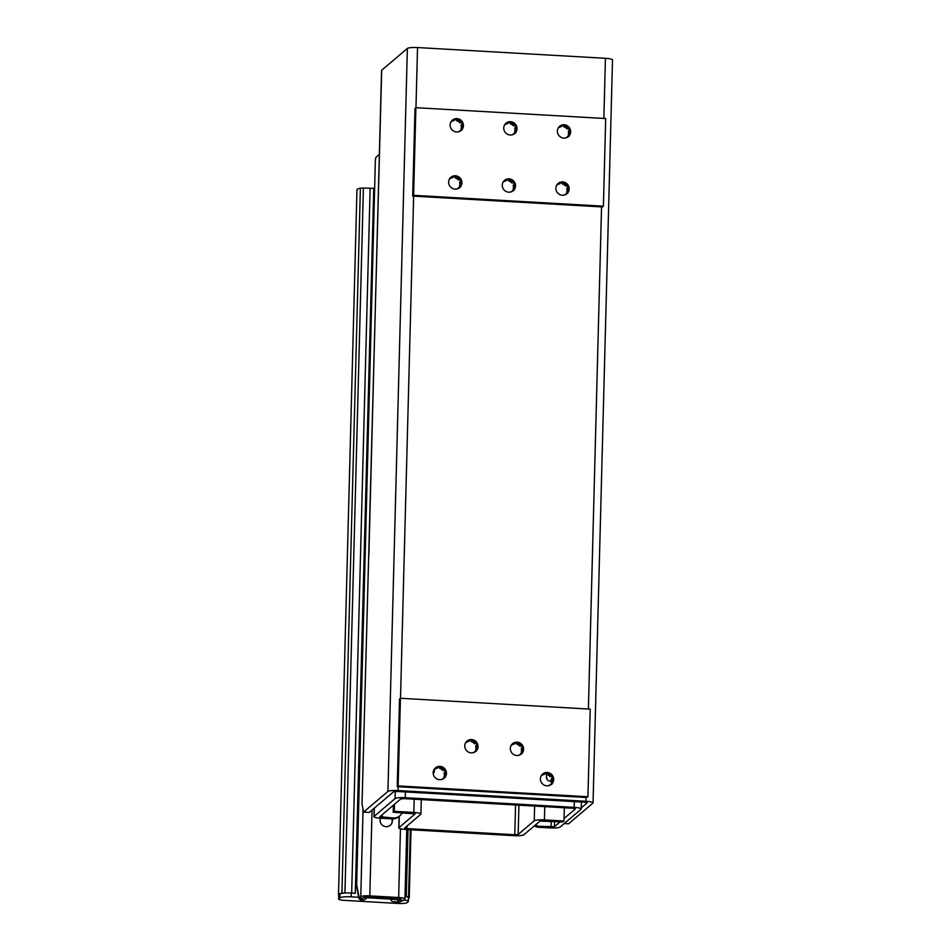 <?xml version="1.0" encoding="UTF-8"?>
<svg xmlns="http://www.w3.org/2000/svg" width="951" height="951" viewBox="0 0 951 951"><rect width="100%" height="100%" fill="white"/><g stroke="black" fill="none" stroke-linecap="round" stroke-linejoin="round"><path stroke-width="1.43" d="M415.896 107.689L414.993 108.462L412.698 196.096L602.494 206.949L603.398 206.177L413.602 195.324L415.896 107.689L605.692 118.542L603.398 206.177M564.216 823.542L568.555 823.792L592.889 803.155A8.702 1.45 -178.5 0 0 593.044 802.894L612.503 59.901A8.702 1.45 -178.5 0 0 605.43 58.296L417.537 47.55A8.702 1.45 -178.5 0 0 407.373 48.442L381.708 70.219A8.702 1.45 -178.5 0 0 381.553 70.481L368.833 556.169M381.708 70.219L362.022 804.082L363.591 812.071L387.913 791.434L407.373 48.442M456.955 118.625A6.764 6.562 -130.3 0 1 461.152 130.453A6.764 6.562 -130.3 0 1 451.773 129.538A6.764 6.562 -130.3 0 1 456.955 118.625M455.458 175.78A6.764 6.562 -130.3 0 1 459.654 187.609A6.764 6.562 -130.3 0 1 450.275 186.693A6.764 6.562 -130.3 0 1 455.458 175.78M564.181 124.759A6.764 6.562 -130.3 0 1 568.389 136.575A6.764 6.562 -130.3 0 1 559.01 135.66A6.764 6.562 -130.3 0 1 564.181 124.759M562.683 181.914A6.764 6.562 -130.3 0 1 566.891 193.731A6.764 6.562 -130.3 0 1 557.512 192.815A6.764 6.562 -130.3 0 1 562.683 181.914M510.568 121.692A6.764 6.562 -130.3 0 1 514.764 133.52A6.764 6.562 -130.3 0 1 505.397 132.605A6.764 6.562 -130.3 0 1 510.568 121.692M509.07 178.847A6.764 6.562 -130.3 0 1 513.278 190.664A6.764 6.562 -130.3 0 1 503.899 189.748A6.764 6.562 -130.3 0 1 509.07 178.847M412.698 196.096L413.602 195.324M400.43 698.272L399.527 699.044L397.233 786.679L398.136 785.906L400.43 698.272L590.226 709.125L587.932 796.76L398.136 785.906M397.233 786.679L586.078 797.473L587.932 796.76M363.591 812.071L369.285 812.404L393.607 791.755L396.995 791.458L584.889 802.204L587.195 802.822L581.275 807.851M593.044 802.894A8.702 1.45 -178.5 0 0 585.971 801.277L398.077 790.543A8.702 1.45 -178.5 0 0 387.913 791.434M550.95 784.682A6.764 6.562 49.7 0 0 551.057 784.575L550.641 784.302A6.277 6.086 -130.3 0 1 548.549 785.704M552.365 782.471A6.764 6.562 49.7 0 0 552.472 778.096L552.055 778.31A6.277 6.086 -130.3 0 1 551.949 782.209L552.365 782.471A6.764 6.562 49.7 0 1 551.057 784.575M551.283 775.85A6.764 6.562 49.7 0 0 547.562 773.448L547.55 773.936A6.277 6.086 -130.3 0 1 550.855 776.075L551.283 775.85A6.764 6.562 49.7 0 1 552.472 778.096M443.725 778.548A6.764 6.562 49.7 0 0 443.82 778.441L443.416 778.18A6.277 6.086 -130.3 0 1 441.323 779.582M445.127 776.349A6.764 6.562 49.7 0 0 445.246 771.962L444.818 772.188A6.277 6.086 -130.3 0 1 444.711 776.075L445.127 776.349A6.764 6.562 49.7 0 1 443.82 778.441M444.058 769.728A6.764 6.562 49.7 0 0 440.337 767.314L440.313 767.802A6.277 6.086 -130.3 0 1 443.63 769.941L444.058 769.728A6.764 6.562 49.7 0 1 445.246 771.962M541.44 775.41L541.642 775.54A6.277 6.086 -130.3 0 1 545.054 773.793L545.066 773.306A6.764 6.562 49.7 0 0 542.236 774.399M520.863 754.333A6.764 6.562 49.7 0 0 520.958 754.238L520.554 753.965A6.277 6.086 -130.3 0 1 518.461 755.367M522.265 752.134A6.764 6.562 49.7 0 0 522.384 747.759L521.956 747.973A6.277 6.086 -130.3 0 1 521.861 751.872L522.265 752.134A6.764 6.562 49.7 0 1 520.958 754.238M521.196 745.513A6.764 6.562 49.7 0 0 517.475 743.111L517.463 743.599A6.277 6.086 -130.3 0 1 520.768 745.727L521.196 745.513A6.764 6.562 49.7 0 1 522.384 747.759M434.203 769.276L434.417 769.418A6.277 6.086 -130.3 0 1 437.817 767.659L437.84 767.172A6.764 6.562 49.7 0 0 434.999 768.277M475.31 751.73A6.764 6.562 49.7 0 0 475.417 751.623L475.001 751.361A6.277 6.086 -130.3 0 1 472.909 752.764M476.713 749.531A6.764 6.562 49.7 0 0 476.831 745.156L476.403 745.37A6.277 6.086 -130.3 0 1 476.308 749.269L476.713 749.531A6.764 6.562 49.7 0 1 475.417 751.623M475.643 742.909A6.764 6.562 49.7 0 0 471.922 740.508L471.91 740.984A6.277 6.086 -130.3 0 1 475.215 743.123L475.643 742.909A6.764 6.562 49.7 0 1 476.831 745.156M511.341 745.073L511.555 745.204A6.277 6.086 -130.3 0 1 514.966 743.456L514.978 742.969A6.764 6.562 49.7 0 0 512.149 744.062M465.788 742.469L466.002 742.6A6.277 6.086 -130.3 0 1 469.414 740.841L469.425 740.365A6.764 6.562 49.7 0 0 466.596 741.459M566.416 194.099A6.764 6.562 49.7 0 0 566.523 193.992L566.107 193.719A6.277 6.086 -130.3 0 1 564.014 195.121M567.83 191.888A6.764 6.562 49.7 0 0 567.937 187.513L567.521 187.727A6.277 6.086 -130.3 0 1 567.414 191.626L567.83 191.888A6.764 6.562 49.7 0 1 566.523 193.992M566.748 185.267A6.764 6.562 49.7 0 0 563.028 182.865L563.016 183.353A6.277 6.086 -130.3 0 1 566.32 185.493L566.748 185.267A6.764 6.562 49.7 0 1 567.937 187.513M512.803 191.032A6.764 6.562 49.7 0 0 512.91 190.925L512.494 190.664A6.277 6.086 -130.3 0 1 510.402 192.054M514.206 188.821A6.764 6.562 49.7 0 0 514.325 184.446L513.897 184.66A6.277 6.086 -130.3 0 1 513.802 188.56L514.206 188.821A6.764 6.562 49.7 0 1 512.91 190.925M513.136 182.212A6.764 6.562 49.7 0 0 509.415 179.798L509.403 180.286A6.277 6.086 -130.3 0 1 512.708 182.426L513.136 182.212A6.764 6.562 49.7 0 1 514.325 184.446M556.906 184.827L557.108 184.958A6.277 6.086 -130.3 0 1 560.519 183.21L560.531 182.723A6.764 6.562 49.7 0 0 557.702 183.828M459.19 187.965A6.764 6.562 49.7 0 0 459.285 187.858L458.881 187.597A6.277 6.086 -130.3 0 1 456.777 188.999M460.593 185.766A6.764 6.562 49.7 0 0 460.712 181.379L460.284 181.605A6.277 6.086 -130.3 0 1 460.177 185.493L460.593 185.766A6.764 6.562 49.7 0 1 459.285 187.858M459.511 179.145A6.764 6.562 49.7 0 0 455.791 176.731L455.779 177.219A6.277 6.086 -130.3 0 1 459.095 179.359L459.511 179.145A6.764 6.562 49.7 0 1 460.712 181.379M503.281 181.76L503.495 181.903A6.277 6.086 -130.3 0 1 506.907 180.143L506.919 179.656A6.764 6.562 49.7 0 0 504.089 180.761M460.688 130.81A6.764 6.562 49.7 0 0 460.783 130.703L460.367 130.442A6.277 6.086 -130.3 0 1 458.275 131.844M462.091 128.611A6.764 6.562 49.7 0 0 462.21 124.224L461.782 124.45A6.277 6.086 -130.3 0 1 461.675 128.337L462.091 128.611A6.764 6.562 49.7 0 1 460.783 130.703M461.009 121.99A6.764 6.562 49.7 0 0 457.288 119.576L457.276 120.064A6.277 6.086 -130.3 0 1 460.593 122.203L461.009 121.99A6.764 6.562 49.7 0 1 462.21 124.224M449.668 178.693L449.882 178.836A6.277 6.086 -130.3 0 1 453.282 177.076L453.306 176.589A6.764 6.562 49.7 0 0 450.465 177.694M514.301 133.877A6.764 6.562 49.7 0 0 514.396 133.77L513.992 133.509A6.277 6.086 -130.3 0 1 511.9 134.911M515.704 131.678A6.764 6.562 49.7 0 0 515.822 127.291L515.394 127.517A6.277 6.086 -130.3 0 1 515.299 131.404L515.704 131.678A6.764 6.562 49.7 0 1 514.396 133.77M514.634 125.056A6.764 6.562 49.7 0 0 510.913 122.643L510.901 123.131A6.277 6.086 -130.3 0 1 514.206 125.27L514.634 125.056A6.764 6.562 49.7 0 1 515.822 127.291M451.166 121.55L451.368 121.68A6.277 6.086 -130.3 0 1 454.78 119.921L454.792 119.434A6.764 6.562 49.7 0 0 451.963 120.539M567.913 136.944A6.764 6.562 49.7 0 0 568.02 136.837L567.604 136.575A6.277 6.086 -130.3 0 1 565.512 137.966M569.328 134.733A6.764 6.562 49.7 0 0 569.435 130.358L569.007 130.572A6.277 6.086 -130.3 0 1 568.912 134.471L569.328 134.733A6.764 6.562 49.7 0 1 568.02 136.837M568.246 128.123A6.764 6.562 49.7 0 0 564.525 125.71L564.514 126.198A6.277 6.086 -130.3 0 1 567.818 128.337L568.246 128.123A6.764 6.562 49.7 0 1 569.435 130.358M504.779 124.605L504.993 124.747A6.277 6.086 -130.3 0 1 508.405 122.988L508.416 122.501A6.764 6.562 49.7 0 0 505.587 123.606M569.007 130.572L568.294 131.19A6.277 6.086 -130.3 0 1 568.187 135.09L569.221 136.183M558.689 127.719A6.277 6.086 -130.3 0 1 561.292 126.673L562.029 125.568A6.764 6.562 49.7 0 0 559.2 126.673M563.539 125.496L563.788 126.816A6.277 6.086 -130.3 0 1 567.093 128.956L568.389 128.314M567.604 136.575L566.879 137.182A6.277 6.086 -130.3 0 1 566.796 137.277M563.788 126.816L564.514 126.198M567.093 128.956L567.818 128.337M558.059 128.278L558.606 127.814A6.277 6.086 -130.3 0 1 562.017 126.055M568.187 135.09L568.912 134.471M515.394 127.517L514.669 128.123A6.277 6.086 -130.3 0 1 514.574 132.023L515.608 133.116M505.076 124.652A6.277 6.086 -130.3 0 1 507.679 123.606L508.405 122.988M509.926 122.441L510.176 123.749A6.277 6.086 -130.3 0 1 513.481 125.889L514.776 125.247M513.992 133.509L513.267 134.115A6.277 6.086 -130.3 0 1 513.183 134.21M510.176 123.749L510.901 123.131M513.481 125.889L514.206 125.27M514.574 132.023L515.299 131.404M461.782 124.45L461.057 125.056A6.277 6.086 -130.3 0 1 460.95 128.956L461.984 130.061M451.463 121.597A6.277 6.086 -130.3 0 1 454.067 120.539L454.78 119.921M456.302 119.374L456.551 120.682A6.277 6.086 -130.3 0 1 459.868 122.822L461.164 122.18M460.367 130.442L459.654 131.048A6.277 6.086 -130.3 0 1 459.559 131.143M456.551 120.682L457.276 120.064M459.868 122.822L460.593 122.203M460.95 128.956L461.675 128.337M460.284 181.605L459.559 182.212A6.277 6.086 -130.3 0 1 459.464 186.111L460.486 187.204M449.966 178.74A6.277 6.086 -130.3 0 1 452.569 177.694L453.282 177.076M454.816 176.529L455.065 177.837A6.277 6.086 -130.3 0 1 458.37 179.977L459.666 179.335M458.881 187.597L458.156 188.203A6.277 6.086 -130.3 0 1 458.061 188.298M455.065 177.837L455.779 177.219M458.37 179.977L459.095 179.359M459.464 186.111L460.177 185.493M513.897 184.66L513.171 185.279A6.277 6.086 -130.3 0 1 513.076 189.178L514.111 190.271M503.578 181.807A6.277 6.086 -130.3 0 1 506.182 180.761L506.907 180.143M508.428 179.584L508.678 180.904A6.277 6.086 -130.3 0 1 511.983 183.044L513.278 182.39M512.494 190.664L511.769 191.27A6.277 6.086 -130.3 0 1 511.686 191.365M508.678 180.904L509.403 180.286M511.983 183.044L512.708 182.426M513.076 189.178L513.802 188.56M567.521 187.727L566.796 188.346A6.277 6.086 -130.3 0 1 566.689 192.233L567.723 193.338M557.191 184.874A6.277 6.086 -130.3 0 1 559.794 183.816L560.519 183.21M562.041 182.651L562.291 183.959A6.277 6.086 -130.3 0 1 565.607 186.099L566.891 185.457M566.107 193.719L565.381 194.337A6.277 6.086 -130.3 0 1 565.298 194.42M562.291 183.959L563.016 183.353M565.607 186.099L566.32 185.493M566.689 192.233L567.414 191.626M476.403 745.37L475.69 745.988A6.277 6.086 -130.3 0 1 475.583 749.875L476.617 750.981M466.085 742.517A6.277 6.086 -130.3 0 1 468.688 741.459L469.414 740.841M470.935 740.294L471.185 741.602A6.277 6.086 -130.3 0 1 474.49 743.741L475.785 743.1M475.001 751.361L474.276 751.979A6.277 6.086 -130.3 0 1 474.192 752.063M471.185 741.602L471.91 740.984M474.49 743.741L475.215 743.123M475.583 749.875L476.308 749.269M521.956 747.973L521.231 748.592A6.277 6.086 -130.3 0 1 521.136 752.479L522.17 753.584M511.638 745.12A6.277 6.086 -130.3 0 1 514.241 744.062L514.966 743.456M516.488 742.897L516.738 744.205A6.277 6.086 -130.3 0 1 520.042 746.345L521.338 745.703M520.554 753.965L519.828 754.583A6.277 6.086 -130.3 0 1 519.745 754.666M516.738 744.205L517.463 743.599M520.042 746.345L520.768 745.727M521.136 752.479L521.861 751.872M444.818 772.188L444.093 772.794A6.277 6.086 -130.3 0 1 443.998 776.694L445.02 777.787M433.169 772.854A3.863 3.745 49.7 0 0 433.394 771.677L434.512 769.311A6.277 6.086 -130.3 0 1 437.103 768.277L437.817 767.659M439.35 767.1L439.6 768.42A6.277 6.086 -130.3 0 1 442.904 770.56L444.2 769.918M443.416 778.18L442.69 778.786A6.277 6.086 -130.3 0 1 442.607 778.881M439.6 768.42L440.313 767.802M442.904 770.56L443.63 769.941M443.998 776.694L444.711 776.075M552.055 778.31L551.33 778.928A6.277 6.086 -130.3 0 1 551.223 782.816L552.258 783.921M541.737 775.457A6.277 6.086 -130.3 0 1 544.329 774.399L545.054 773.793M546.575 773.234L546.825 774.542A6.277 6.086 -130.3 0 1 550.142 776.682L551.425 776.04M550.641 784.302L549.916 784.92A6.277 6.086 -130.3 0 1 549.833 785.003M546.825 774.542L547.55 773.936M550.142 776.682L550.855 776.075M551.223 782.816L551.949 782.209M547.562 773.448A6.764 6.562 49.7 0 0 545.066 773.306M440.337 767.314A6.764 6.562 49.7 0 0 437.84 767.172M517.475 743.111A6.764 6.562 49.7 0 0 514.978 742.969M471.922 740.508A6.764 6.562 49.7 0 0 469.425 740.365M517.13 742.149A6.764 6.562 -130.3 0 1 521.326 753.977A6.764 6.562 -130.3 0 1 511.959 753.061A6.764 6.562 -130.3 0 1 517.13 742.149M471.577 739.545A6.764 6.562 -130.3 0 1 475.785 751.373A6.764 6.562 -130.3 0 1 466.406 750.458A6.764 6.562 -130.3 0 1 471.577 739.545M547.217 772.485A6.764 6.562 -130.3 0 1 551.425 784.313A6.764 6.562 -130.3 0 1 542.046 783.398A6.764 6.562 -130.3 0 1 547.217 772.485M439.992 766.363A6.764 6.562 -130.3 0 1 444.188 778.191A6.764 6.562 -130.3 0 1 434.821 777.276A6.764 6.562 -130.3 0 1 439.992 766.363M563.028 182.865A6.764 6.562 49.7 0 0 560.531 182.723M509.415 179.798A6.764 6.562 49.7 0 0 506.919 179.656M455.791 176.731A6.764 6.562 49.7 0 0 453.306 176.589M457.288 119.576A6.764 6.562 49.7 0 0 454.792 119.434M510.913 122.643A6.764 6.562 49.7 0 0 508.416 122.501M564.525 125.71A6.764 6.562 49.7 0 0 562.029 125.568M564.026 818.549L575.391 808.897L573.084 808.279L404.175 798.626L400.787 798.923L379.818 816.707L393.322 817.979L392.24 818.894A9.665 9.367 49.7 0 0 398.742 816.731L399.824 815.815A9.665 9.367 -130.3 0 1 393.322 817.979M433.394 771.677L433.406 771.059M550.962 781.223A28.994 5.231 -86.7 0 0 551.568 780.177M552.186 777.324A28.601 5.159 93.3 0 1 551.711 778.596M551.425 779.285A28.601 5.159 93.3 0 1 550.308 781.187M547.217 779.618A28.601 5.159 93.3 0 1 546.433 776.705M534.319 825.896A9.665 9.367 49.7 0 0 538.753 827.275L539.835 826.348L554.433 826.692L560.21 821.795M374.337 808.1L374.123 816.386L395.093 798.59L395.283 791.446M402.166 812.76A9.665 9.367 -130.3 0 1 399.824 815.815M392.24 818.894L381.042 818.252A8.702 1.45 -178.5 0 1 373.969 816.647A8.702 1.45 -178.5 0 1 374.123 816.386M539.835 826.348A9.665 9.367 -130.3 0 1 535.401 824.969M551.568 781.258L550.118 781.175A3.863 3.745 -130.3 0 1 546.421 777.157L546.528 773.27M434.476 770.75A3.863 3.745 -130.3 0 1 433.204 773.472M581.43 802.002L581.239 808.968A8.702 1.45 -178.5 0 1 581.085 809.23L560.127 827.013A8.702 1.45 -178.5 0 1 549.951 827.905L538.753 827.275M581.239 808.968A8.702 1.45 -178.5 0 0 574.178 807.363L574.321 801.598M405.411 791.945L405.257 797.699L574.178 807.363M405.257 797.699A8.702 1.45 -178.5 0 0 395.093 798.59M394.285 811.322L393.203 812.237L415.111 813.901L398.968 827.632A8.702 1.45 -178.5 0 0 398.814 827.893A8.702 1.45 -178.5 0 0 405.887 829.498L513.683 835.667A8.702 1.45 -178.5 0 0 523.858 834.776L539.942 821.117L562.885 821.937L563.967 821.022L544.412 819.905A8.702 1.45 -178.5 0 0 534.248 820.796L518.164 834.443L514.776 834.74L406.969 828.583L404.662 827.964L420.758 814.306A8.702 1.45 -178.5 0 0 420.901 814.044A8.702 1.45 -178.5 0 0 413.84 812.439L394.285 811.322L394.475 804.273M563.967 821.022L564.312 807.779M393.203 812.237L393.393 805.2M403.248 900.502L404.805 899.182A7.727 1.284 -178.5 0 0 404.936 898.945A7.727 1.284 -178.5 0 0 398.659 897.518L369.808 895.866A7.727 1.284 -178.5 0 0 360.774 896.662L359.216 897.982L363.009 898.196L364.566 896.876A3.863 0.642 1.5 0 1 369.083 896.484L397.934 898.124A3.863 0.642 1.5 0 1 401.072 898.85A3.863 0.642 1.5 0 1 401.001 898.957L399.456 900.276L403.248 900.502L399.194 902.202L397.149 899.694L399.634 900.288M356.613 886.546L375.324 161.563A3.863 0.701 93.3 0 1 376.144 157.141L379.354 154.407M391.907 818.87A6.277 6.086 -130.3 0 1 390.195 825.349M392.133 818.882A6.277 6.086 -130.3 0 1 383.61 826.015A6.277 6.086 -130.3 0 1 380.424 818.217M362.771 898.184L360.393 899.979L359.216 897.982L359.014 898.861L356.613 886.534M396.829 898.065L397.149 899.694L390.088 898.992L392.145 901.489L399.194 902.202M390.088 898.992L390.944 897.732M360.393 899.979L364.292 899.896L367.229 897.685L363.532 897.756M366.444 896.484L367.229 897.685M351.24 893.025A9.665 1.605 -178.5 0 0 346.057 892.965A9.665 1.605 1.5 0 0 339.935 894.023L339.84 897.827A9.665 1.605 1.5 0 1 351.133 896.841L351.24 893.025L355.294 893.262L373.755 188.369L374.611 188.417M403.866 899.967A9.665 1.605 1.5 0 1 408.336 901.453L408.431 897.637A9.665 1.605 1.5 0 0 405.233 896.353A9.665 1.605 -178.5 0 0 405.007 896.317M338.853 894.939A7.727 1.284 1.5 0 0 338.734 895.105A7.727 1.284 -178.5 0 0 338.722 895.176L338.615 898.98A7.727 1.284 1.5 0 1 338.758 898.754L338.853 894.939L339.935 894.023M408.336 901.453A9.665 1.605 1.5 0 1 408.169 901.738L407.076 902.654A7.727 1.284 1.5 0 1 398.041 903.45L344.904 900.407A7.727 1.284 1.5 0 1 338.615 898.98M390.16 899.075L367.134 897.756M358.705 897.268L351.133 896.841M339.84 897.827L338.758 898.754M338.734 895.105A15.656 2.603 1.5 0 1 338.497 894.629A15.656 2.603 1.5 0 1 341.92 893.108A3.863 0.642 1.5 0 1 344.94 892.941L346.057 892.965M405.233 896.353L406.279 896.448A3.863 0.642 1.5 0 1 408.55 896.912A15.656 2.603 1.5 0 1 409.239 897.708A15.656 2.603 1.5 0 1 408.419 898.517M338.497 894.629L356.958 189.748A15.656 2.603 1.5 0 1 360.381 188.215A3.863 0.642 1.5 0 1 363.401 188.048L370.129 188.227A19.329 3.21 1.5 0 1 373.755 188.369M588.396 709.018L601.543 206.89M413.649 196.144L400.502 698.284M603.861 118.435L605.43 58.296M417.537 47.55L415.967 107.701M585.971 801.277L586.078 797.473M398.184 786.727L398.077 790.543M554.564 821.462L554.433 826.692M382.195 814.698L382.124 817.337M551.033 826.99L551.188 821.272M518.925 805.176L518.164 834.443M534.248 820.796L534.628 806.079M399.265 816.291L398.968 827.632M407.04 825.943L406.969 828.583M514.776 834.74L515.549 804.986M544.768 806.662L544.412 819.905M413.84 812.439L414.184 799.197M399.051 898.22L399.456 900.276M356.411 883.598L359.216 897.982M360.774 896.662L363.056 809.36M369.808 895.866L372.055 810.05M398.659 897.518L400.454 828.785M408.027 829.629L406.279 896.448M410.309 829.759L408.55 896.912M360.381 188.215L341.92 893.108M363.401 188.048L344.94 892.941M370.129 188.227L351.668 893.048M374.195 808.231L373.969 816.647M399.123 816.41L398.814 827.893M421.281 799.601L420.901 814.044M406.755 829.557L404.936 898.945M411.022 829.795L409.239 897.708"/></g></svg>
